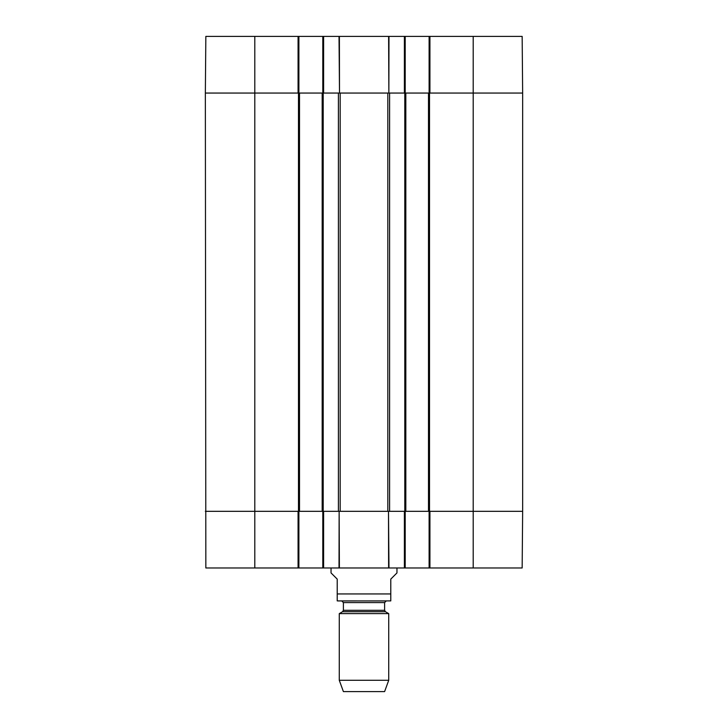 <?xml version="1.0" encoding="UTF-8"?>
<svg xmlns="http://www.w3.org/2000/svg" width="728" height="728" viewBox="0 0 728 728"><rect width="100%" height="100%" fill="white"/><g stroke="black" fill="none" stroke-linecap="round" stroke-linejoin="round"><path stroke-width="1.09" d="M405.205 93.057L405.205 36.4L322.795 36.4L322.795 93.057M405.205 36.4L429.111 36.4L429.111 93.057M429.93 36.4L429.93 93.057L522.649 93.057L522.158 36.4L429.111 36.4M254.8 36.4L205.842 36.4L205.351 93.057L298.071 93.057L298.071 36.4L254.8 36.4L254.8 93.057L205.351 93.057L205.842 567.976L298.889 567.976L298.889 511.32M298.889 93.057L298.889 36.4L298.071 36.4M298.889 36.4L322.795 36.4M323.614 36.4L323.614 93.057L340.176 93.057L340.176 511.32L323.614 511.32L323.614 567.976L405.205 567.976L405.205 511.32M340.176 93.057L404.386 93.057L404.386 36.4M473.2 567.976L522.158 567.976L522.649 511.32L429.93 511.32L429.93 567.976L473.2 567.976L473.2 511.32L522.649 511.32L522.649 93.057L405.824 93.057L405.824 511.32L473.2 511.32L473.2 36.4M429.111 511.32L429.111 567.976L429.93 567.976M429.111 567.976L405.205 567.976M322.795 511.32L322.795 567.976L323.614 567.976M322.795 567.976L298.889 567.976M298.071 567.976L298.071 511.32L205.351 511.32L338.411 511.32L338.411 93.057L299.508 93.057L299.508 511.32M404.386 567.976L404.386 511.32L340.176 511.32M331.031 567.976L331.031 572.918L337.219 579.106L337.219 600.891L337.219 593.939L390.781 593.939L390.781 600.891L390.781 579.106L396.969 572.918L396.969 567.976M339.275 680.28L388.725 680.28L384.602 691.6L343.398 691.6L339.275 680.28L339.275 613.622L342.57 611.72L343.398 610.292L343.398 602.593L384.602 602.593L386.25 600.946L337.219 600.891M338.038 600.946L390.781 600.891M339.275 613.622L388.725 613.622L388.725 680.28M341.751 600.946L343.398 602.593M299.508 93.057L254.8 93.057L254.8 567.976M322.176 93.057L322.176 511.32M339.021 567.976L339.139 511.32L339.385 567.976M339.385 36.4L339.503 93.057L339.021 36.4M388.615 567.976L388.497 511.32L388.98 567.976M388.98 36.4L388.861 93.057L388.615 36.4M405.824 93.057L389.589 93.057L389.589 511.32L405.824 511.32M428.492 93.057L428.492 511.32M342.57 611.72L385.431 611.72L388.725 613.622M343.398 610.292L384.602 610.292L385.431 611.72M298.48 93.057L298.48 511.32M323.205 93.057L323.205 511.32M387.824 93.057L387.824 511.32M404.795 93.057L404.795 511.32M429.52 93.057L429.52 511.32M384.602 610.292L384.602 602.593"/></g></svg>
